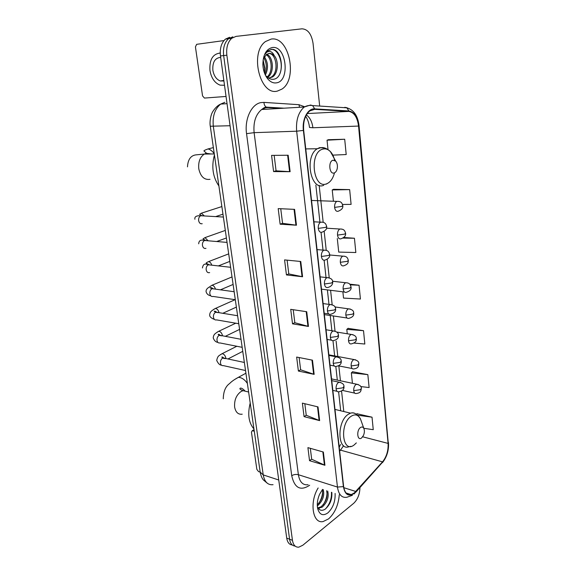 <?xml version="1.0" encoding="UTF-8"?>
<svg xmlns="http://www.w3.org/2000/svg" width="576" height="576" viewBox="0 0 576 576"><rect width="100%" height="100%" fill="white"/><g stroke="black" fill="none" stroke-linecap="round" stroke-linejoin="round"><path stroke-width="0.86" d="M229.63 37.274L225.374 39.146C221.335 42.883 219.701 48.492 220.478 55.958L286.726 538.114C287.438 542.419 289.289 544.702 292.262 544.975M319.68 106.049L313.056 43.402C311.522 34.013 307.829 29.153 301.968 28.822L236.016 36.389L231.761 38.261C227.722 42.026 226.087 47.664 226.858 55.188L292.45 540.324L289.584 539.215C290.297 543.535 292.14 545.825 295.121 546.084C292.14 545.825 290.297 543.535 289.584 539.215L223.654 55.57L289.584 539.215L286.726 538.114M232.812 36.835L228.557 38.7C224.518 42.458 222.883 48.082 223.654 55.57C222.883 48.082 224.518 42.458 228.557 38.7L232.812 36.835M328.608 518.868C334.879 513.086 338.429 505.066 339.271 494.791C338.429 505.066 334.879 513.086 328.608 518.868L323.114 521.554L328.608 518.868M277.43 91.066L281.923 89.1C298.058 79.222 289.31 35.885 271.21 39.067L265.486 41.544C249.206 52.834 260.237 96.192 277.43 91.066L281.923 89.1C298.058 79.222 289.31 35.885 271.21 39.067L265.486 41.544C249.206 52.834 260.237 96.192 277.43 91.066M354.305 492.948L351.166 494.611C347.083 495.295 344.57 492.566 343.62 486.432L303.674 130.342C303.034 121.493 305.078 115.02 309.809 110.909L314.726 109.339L348.912 111.406C354.161 112.421 357.372 117.31 358.546 126.065L388.087 443.405C388.433 450.634 386.582 456.782 382.529 461.851L354.305 492.948M354.341 493.286L382.601 462.154C386.748 456.955 388.649 450.655 388.289 443.246L358.783 126C357.581 117.029 354.29 112.018 348.912 110.974L314.726 108.878C307.894 108.108 301.932 119.239 303.386 130.414L343.39 486.612C344.966 494.806 348.617 497.03 354.341 493.286M288.173 155.232L271.577 155.39L273.586 171.569L290.124 171.691L288.173 155.232M274.162 155.369L276.077 170.849L290.124 171.691M276.077 170.827L273.586 171.569M294.588 209.362L278.194 208.613L280.13 224.201L296.467 225.209L294.588 209.362M280.75 208.735L282.557 223.337L296.467 225.209M282.55 223.301L280.13 224.201M300.773 261.49L284.573 259.898L286.438 274.925L302.58 276.761L300.773 261.49M287.1 260.15L288.799 273.924L302.58 276.761M288.792 273.881L286.438 274.925M323.366 452.038L307.915 447.631L309.535 460.685L324.929 465.278L323.366 452.038M310.327 448.315L311.681 459.238L324.929 465.278M311.666 459.166L309.535 460.685M318.01 406.908L302.378 403.128L304.063 416.635L319.637 420.617L318.01 406.908M304.826 403.718L306.252 415.289L319.637 420.617M306.245 415.224L304.063 416.635M312.473 360.166L296.654 357.062L298.39 371.052L314.15 374.364L312.473 360.166M299.124 357.545L300.636 369.806L314.15 374.364M300.629 369.749L298.39 371.052M306.727 311.724L290.722 309.348L292.522 323.842L308.47 326.441L306.727 311.724M293.22 309.722L294.826 322.711L308.47 326.441M294.818 322.661L292.522 323.842M318.154 487.973C309.226 502.078 312.653 524.081 323.114 521.554C312.653 524.081 309.226 502.078 318.154 487.973M292.45 540.324C293.278 545.112 295.394 547.387 298.822 547.157L302.825 545.227L353.671 503.33C357.653 499.522 359.748 494.28 359.964 487.606M342.518 204.458L351.101 204.379L349.654 189.612L333.612 189.302M332.82 155.124L346.205 154.548L344.7 139.248L328.457 139.702M354.01 343.073L364.831 344.023L363.521 330.682L348.07 328.363M360.727 386.568L369.115 387.547L367.841 374.638L352.577 371.736M363.802 428.306L373.255 429.682L372.024 417.182L356.947 413.734M337.306 238.514L338.724 252.094L355.838 252.518L354.434 238.248L343.836 237.499M342.878 291.816L343.526 298.08L360.41 299.038L359.057 285.242L349.704 284.162M359.057 285.242L350.251 284.832M363.521 330.682L346.802 329.371L347.256 333.778M346.802 329.371L348.206 328.255M367.841 374.638L351.338 372.852L352.433 383.306M351.338 372.852L352.714 371.614M356.414 414.274L357.077 413.604M372.024 417.182L357.746 415.224M354.434 238.248L342.994 238.082M349.654 189.612L332.23 189.943L333.396 201.06M332.23 189.943L333.763 189.23M344.7 139.248L327.038 140.206L328.01 149.515M327.038 140.206L328.608 139.651M323.251 489.622C324.655 495.547 322.805 500.897 317.7 505.649L317.311 505.901M322.308 489.708C323.417 495.13 321.739 500.148 317.282 504.763M327.715 491.062C329.105 497.009 327.254 502.38 322.15 507.168L318.161 508.241M326.592 490.702C327.989 496.642 326.138 502.006 321.034 506.786L317.945 507.91M322.56 489.391L319.608 494.237C317.419 499.363 316.793 504.209 317.714 508.774C319.622 514.858 323.021 516.226 327.895 512.87C333.014 507.938 335.419 501.466 335.11 493.445M317.383 506.758C319.118 510.408 321.674 511.236 325.051 509.249C329.998 504.994 332.258 499.37 331.834 492.394M331.445 492.264C331.812 498.434 329.839 503.986 325.526 508.91M327.06 492.487C327.017 496.757 325.728 500.868 323.194 504.814M322.639 491.22C322.567 495.353 321.314 499.327 318.888 503.158M254.081 429.876L252.216 430.74L251.446 432.151L256.86 469.39L258.552 471.593L260.172 472.118M252.641 430.776L254.282 431.244M360.497 427.522C356.162 430.366 357.329 441.396 361.577 437.976L363.485 435.406C364.543 432.785 364.666 430.466 363.845 428.436C363.024 426.917 361.908 426.614 360.497 427.522M250.214 403.049C247.421 414.209 248.666 422.849 253.951 428.954M332.928 160.229C327.946 161.446 329.364 174.881 334.238 172.944C335.75 172.339 336.766 170.813 337.27 168.35C337.702 165.312 337.169 162.893 335.664 161.093L332.928 160.229M214.43 154.966C211.306 166.694 212.796 177.026 218.902 185.976M223.934 40.586L196.661 44.323L195.43 46.894L202.558 95.918L204.444 98.071L226.044 96.451M220.68 57.406C215.014 57.852 212.407 62.129 212.861 70.236C213.883 75.845 216.36 79.423 220.298 80.978L223.92 80.978M220.248 52.898L219.694 53.028M220.248 53.042C212.724 53.921 209.297 59.76 209.959 70.546C211.356 78.178 214.74 83.045 220.111 85.14L224.51 85.27M264.37 72.691L264.636 68.609L263.095 60.084M263.117 59.954L264.874 68.162L264.413 72.814M263.93 56.304L264.319 56.722M264.406 56.822C268.178 62.388 268.488 68.472 265.356 75.074M263.851 57.852C266.731 62.784 267.055 68.141 264.838 73.915M266.774 54.288C273.283 56.556 274.687 72.943 267.703 77.342M266.162 54.742C271.944 57.672 273.175 72.036 267.206 76.889M268.135 79.33C270.727 82.152 273.499 83.326 276.451 82.85C290.506 81.166 286.402 44.971 272.225 47.534C266.242 49.097 263.124 54.72 262.872 64.39C263.153 70.531 264.902 75.514 268.135 79.33L266.494 76.133C268.553 78.444 270.792 79.502 273.204 79.301C285.538 78.365 282.931 48.658 271.778 49.342L267.818 50.854L264.917 54.403C266.321 52.135 268.027 51.163 270.036 51.473C271.75 51.826 273.146 53.201 274.219 55.613C272.563 53.957 270.799 53.244 268.927 53.467L266.386 54.569L263.542 58.572M274.219 55.613C278.813 60.588 278.359 73.498 272.455 77.018L268.704 78.098M268.682 53.51C276.17 52.776 279.374 72.338 271.217 77.126L268.884 78.106M267.401 77.904L266.904 77.76M270.986 49.428C278.381 48.456 284.112 64.037 279.763 74.03M224.892 102.276L220.709 104.083C214.783 108.907 212.321 116.359 213.336 126.454L263.232 474.912C264.564 481.975 267.847 485.23 273.067 484.682M278.741 480.002L263.232 474.912L260.172 472.075M220.478 55.958L226.858 55.188M267.185 483.134L263.398 479.938C261.965 478.303 260.899 475.74 260.201 472.27L210.283 126.238L230.069 125.741M227.038 103.658L220.709 104.083C215.82 106.049 211.932 112.666 211.997 113.22C211.55 113.544 209.254 120.816 210.283 126.238L210.276 126.194M309.679 485.237C300.521 491.263 294.538 488.088 291.722 475.711L246.55 133.661L254.117 132.66L298.382 474.718C299.664 482.083 302.911 485.424 308.11 484.726M246.55 133.661C244.404 119.153 251.46 104.155 260.892 102.607L263.981 102.391L298.966 104.695L304.711 106.79M281.196 108.36L267.998 107.582L265.536 107.77L261.662 109.505C255.715 114.43 253.202 122.148 254.117 132.66L296.662 131.198C295.841 120.204 298.382 112.14 304.286 107.006L310.536 105.019L312.61 105.588C309.802 105.091 307.03 105.566 304.286 107.006L261.662 109.505L264.319 107.597L266.242 107.129C264.823 106.164 264.067 104.587 263.981 102.391M354.139 493.963L355.918 491.782M359.057 125.798L388.289 443.246M358.783 126L359.057 125.762C357.84 115.754 353.772 109.778 346.853 107.834L344.822 107.294M346.27 107.539L347.537 107.993M348.912 110.974L346.853 107.834L312.61 105.588L314.726 108.878M355.86 492.163L382.601 462.154M303.386 130.414L296.662 131.198L337.457 487.066L343.39 486.612M352.39 495.302L346.896 497.254C341.806 498.082 338.659 494.683 337.457 487.066L298.382 474.718C295.985 474.142 293.767 474.473 291.722 475.711M299.513 107.287L298.966 104.695M267.473 107.568L266.242 107.129L284.076 108.194M358.546 126.065L312.89 127.764C312.106 121.723 309.938 117.454 306.374 114.948M348.912 111.406L307.26 113.558M314.726 109.339L313.157 109.426M355.838 491.479L343.807 487.692M382.529 461.851L340.517 450.137L343.57 445.716M339.646 451.03L340.517 450.137L339.523 449.928M388.087 443.405L362.7 436.802M343.793 411.53L341.561 391.018M340.445 380.779L338.825 365.904M337.802 356.508L336.132 341.165M335.038 331.142L333.389 315.965M332.165 304.747L330.588 290.297M329.234 277.826L327.211 259.294M326.239 250.351L324.173 231.372M323.186 222.322L319.162 185.364M312.89 127.764L309.514 127.476C308.966 122.947 307.685 119.225 305.676 116.309M306.202 311.652L307.951 326.333M311.954 360.065L313.632 374.227M317.506 406.786L319.126 420.451M322.862 451.894L324.425 465.091M300.24 261.439L302.054 276.674M294.055 209.34L295.934 225.158M287.633 155.239L289.584 171.67M242.222 414.187C238.234 414.691 235.706 412.351 234.641 407.146C234.151 400.14 236.34 394.891 241.207 391.414L243.072 390.665L248.018 391.867M234.144 379.822L238.327 377.359C241.654 377.453 244.67 379.483 247.385 383.443M361.368 421.459L360.461 418.91C358.222 414.727 355.14 413.834 351.216 416.246C339.062 423.936 342.49 454.464 354.254 444.859L356.342 442.894M355.853 413.964C354.276 412.812 352.512 412.538 350.554 413.158L348.314 414.295C336.758 421.315 337.378 451.109 348.869 446.782L350.921 446.335M210.024 179.316C204.329 180.144 200.592 176.666 198.799 168.876C198.137 162.029 199.98 157.09 204.336 154.066L206.201 153.31L211.248 153.986M206.525 153.238L204.134 151.135C203.357 150.876 204.653 150.142 208.015 148.939C210.19 149.486 212.141 150.912 213.869 153.209M334.62 160.337C333.799 156.665 332.395 153.749 330.394 151.589C328.09 149.22 325.57 148.399 322.826 149.112C308.851 152.294 313.027 189.511 326.52 183.845C330.293 182.354 332.942 178.69 334.476 172.85M325.022 148.111L319.702 147.607L317.282 148.738C304.171 156.384 310.594 191.045 323.741 185.306M340.762 382.464L338.501 382.406C336.744 383.803 335.93 385.949 336.06 388.822C336.442 391.14 337.414 392.112 338.976 391.73C342.655 390.982 344.311 389.254 343.937 386.532M336.06 388.822L342.986 387.814L343.922 386.395C344.117 384.394 342.468 382.982 338.969 382.169L331.754 380.628M220.594 354.542L222.113 353.686C223.985 354.038 225.223 355.45 225.821 357.934L225.871 358.524M225.252 358.661L222.667 358.106C221.119 359.107 220.378 360.72 220.457 362.945C220.802 364.968 221.746 365.854 223.301 365.602L245.52 370.534M337.939 357.055L335.707 356.962C333.929 358.308 333.108 360.446 333.238 363.377C333.648 365.825 334.678 366.833 336.334 366.394C339.97 365.544 341.597 363.794 341.201 361.152M333.238 363.377L340.229 362.362L341.186 361.03C341.323 358.891 339.617 357.473 336.053 356.789L328.925 355.442M221.681 335.837L219.211 335.369C217.634 336.334 216.893 337.946 216.972 340.2C217.346 342.331 218.347 343.246 219.974 342.943L242.179 347.328M217.202 332.122L218.801 331.25C220.644 331.625 221.854 333.036 222.43 335.484M335.052 331.15L332.863 331.02C331.063 332.316 330.228 334.454 330.358 337.428C330.804 340.02 331.898 341.071 333.634 340.574C337.277 339.574 338.868 337.81 338.407 335.282M330.358 337.428L337.421 336.42L338.4 335.167C338.486 332.899 336.708 331.481 333.079 330.912L326.045 329.76M218.038 312.631L215.69 312.242C214.099 313.171 213.343 314.777 213.43 317.066C213.833 319.306 214.891 320.249 216.598 319.896L238.774 323.726M213.746 309.334L215.438 308.441C217.246 308.837 218.426 310.241 218.988 312.653L218.988 312.674M332.1 304.726L329.962 304.567C328.133 305.813 327.29 307.951 327.427 310.975C327.91 313.711 329.062 314.806 330.883 314.244C334.49 313.121 336.046 311.342 335.563 308.902M327.427 310.975L334.555 309.96L335.556 308.801C335.621 306.418 333.785 304.992 330.041 304.531L323.107 303.574M214.243 288.972L212.112 288.713C210.499 289.606 209.736 291.211 209.822 293.53C210.262 295.884 211.37 296.856 213.163 296.453L235.303 299.707M232.02 276.926L212.018 285.235C213.682 285.602 214.819 286.906 215.431 289.138M329.076 277.776L326.945 277.625C325.123 278.842 324.288 280.966 324.432 283.997C324.95 286.884 326.167 288.014 328.075 287.395C333.05 286.085 332.885 282.002 332.662 282.002M324.432 283.997L331.639 282.982L332.654 281.909C332.69 279.403 330.79 277.97 326.945 277.625L320.112 276.862M210.499 265.003L208.418 264.794C206.813 265.666 206.057 267.264 206.15 269.575C206.626 272.052 207.792 273.053 209.657 272.599M228.694 253.872L208.541 261.626C210.046 261.965 211.118 263.138 211.774 265.147M325.994 250.286L323.784 250.178C322.027 251.402 321.221 253.498 321.379 256.471C321.912 259.423 323.143 260.626 325.08 260.078M321.379 256.471L328.658 255.456L329.695 254.484C329.004 252.209 328.342 249.998 323.784 250.178L317.052 249.61M206.604 240.566L204.581 240.487C203.033 241.373 202.313 242.942 202.414 245.203C202.896 247.723 204.084 248.782 205.97 248.378M225.31 230.422L205.006 237.614L208.015 240.689M322.834 222.228L320.558 222.178C318.866 223.409 318.096 225.475 318.262 228.391C318.809 231.415 320.062 232.69 322.02 232.207M318.262 228.391L325.62 227.376L326.678 226.498C325.93 224.093 325.253 221.897 320.558 222.178L313.934 221.796M202.615 215.712L200.671 215.741C199.188 216.641 198.504 218.189 198.612 220.399C199.102 222.962 200.304 224.071 202.219 223.718M221.868 206.568L201.406 213.178L204.156 215.798M358.157 384.451L356.047 384.422C354.384 385.79 353.606 387.871 353.714 390.665C354.067 392.897 354.967 393.84 356.429 393.494C360.871 392.832 360.943 390.996 361.31 388.476M353.714 390.665L360.446 389.678L361.303 388.339C361.606 386.496 360.014 385.106 356.53 384.178L331.56 378.9M355.579 359.777L353.498 359.712C351.814 361.037 351.029 363.118 351.144 365.954C351.511 368.309 352.469 369.288 354.01 368.892C358.517 368.078 358.452 366.25 358.819 363.83M351.144 365.954L357.934 364.975L358.805 363.708C359.042 361.721 357.401 360.331 353.873 359.525L328.853 354.83M352.944 334.634L350.899 334.541C349.2 335.815 348.401 337.889 348.516 340.776C348.919 343.26 349.927 344.275 351.547 343.836C355.183 342.85 356.76 341.143 356.27 338.717M348.516 340.776L355.37 339.797L356.263 338.602C356.458 336.506 354.758 335.11 351.158 334.418L336.686 332.042M350.251 309.01L348.257 308.887C346.529 310.111 345.722 312.185 345.838 315.122C346.277 317.736 347.342 318.794 349.042 318.298C352.634 317.218 354.182 315.497 353.678 313.128M345.838 315.122L352.764 314.136L353.671 313.027C353.808 310.788 352.051 309.384 348.394 308.822L334.944 306.943M347.501 282.888L345.571 282.737C343.807 283.91 342.994 285.984 343.109 288.965C343.584 291.73 344.707 292.824 346.486 292.262C350.035 291.082 351.554 289.346 351.036 287.05M343.109 288.965L350.1 287.986L351.029 286.956C350.424 285.041 350.071 282.802 345.571 282.737L332.532 281.239M344.686 256.255L342.691 256.147C340.985 257.314 340.2 259.366 340.33 262.303C340.819 265.162 341.978 266.321 343.807 265.766M340.33 262.303L347.393 261.317L348.336 260.374C347.652 258.286 347.357 256.162 342.691 256.147L329.724 254.988M341.82 229.09L339.761 229.025C338.112 230.206 337.356 232.236 337.5 235.116C337.997 238.039 339.17 239.263 341.028 238.781M337.5 235.116L344.628 234.13L345.593 233.28C344.887 231.062 344.434 228.888 339.761 229.025L326.556 228.197M338.882 201.384L336.773 201.37C335.174 202.55 334.454 204.559 334.606 207.389C335.117 210.377 336.305 211.673 338.184 211.262M334.606 207.389L341.806 206.402L342.792 205.646C341.993 203.22 341.59 201.175 336.773 201.37L311.537 200.462M225.374 39.146L231.761 38.261M351.166 494.611L346.111 492.998M382.507 462.622C386.964 456.811 388.958 450.13 388.49 442.57M339.228 447.264L340.524 444.499M340.697 410.789L338.609 391.824M337.32 380.117L335.822 366.523M334.656 355.918L332.986 340.733M331.884 330.718L330.206 315.49M328.982 304.387L327.391 289.901M326.11 278.251L324.13 260.266M322.999 249.998L321.055 232.366M319.91 221.954L315.857 185.141M318.269 507.881L319.385 508.27M252.216 430.74L254.045 429.595M223.272 398.837C223.423 391.514 225.533 386.41 229.615 383.522C231.509 381.535 234.41 379.476 238.327 377.359L245.909 373.226M334.98 409.414L350.554 413.158C354.01 412.114 357.307 414.029 360.461 418.91L363.845 428.436M248.623 392.018L243.072 390.665C240.782 389.765 239.753 389.131 239.976 388.771C239.602 388.562 240.768 386.424 245.218 391.19M208.015 148.939L213.365 147.614M214.279 153.95L204.336 154.066L195.61 154.908C190.613 155.722 187.906 159.71 187.488 166.867M305.755 148.918L317.282 148.738L320.753 147.751C323.546 147.06 326.758 148.342 330.394 151.589L335.664 161.093M326.333 184.09L327.37 183.499M236.808 346.27L222.113 353.686C219.226 355.702 217.721 355.385 216.713 360.497C218.275 363.686 219.83 365.22 221.371 365.09M332.842 390.37L337.075 391.306M223.978 358.114C222.487 356.947 221.789 356.666 221.89 357.264L223.106 357.934L244.361 362.462M227.952 358.963L242.755 351.338M235.742 323.201L218.801 331.25C214.927 333.67 213.566 334.289 213.228 337.954C214.25 340.639 215.806 342.122 217.908 342.41M330.012 365.148L334.339 366.005M220.471 335.419C219.125 334.274 218.347 333.986 218.124 334.541L219.535 335.239L241.02 339.3M225.302 336.334L239.587 329.4M235.109 299.678L215.438 308.441C211.507 310.745 209.93 311.724 209.686 315.022C209.383 317.498 213.847 319.291 214.373 319.327M327.132 339.444L331.546 340.207M216.886 312.329C215.323 311.177 214.43 310.874 214.229 311.414L215.892 312.163L237.614 315.727M222.775 313.294L236.376 307.102M212.018 285.235L208.217 287.762C206.626 288.943 205.913 290.261 206.086 291.701C206.726 293.962 208.267 295.315 210.715 295.776M324.194 313.25L328.716 313.92M213.235 288.828C211.961 287.698 210.924 287.381 210.139 287.863L212.184 288.684L234.158 291.73M220.428 289.829L233.107 284.436M230.63 267.293L208.418 264.794C205.358 263.714 203.292 263.297 202.421 267.97M208.541 261.626C206.77 262.418 205.985 262.966 206.201 263.261L209.484 264.888M218.405 265.889L229.781 261.396M329.71 254.563C330.077 256.918 328.586 258.732 325.231 260.006M227.038 242.402L204.581 240.487C201.42 239.645 198.929 239.998 198.684 243.821M205.006 237.614L202.997 238.918L205.61 240.487M216.871 241.445L226.404 237.982M326.686 226.57C327.096 228.838 325.642 230.674 322.315 232.07M223.387 217.051L200.671 215.741C196.366 215.546 194.436 216.713 194.89 219.247M201.406 213.178L199.613 214.279L201.65 215.654M216.007 216.482L222.97 214.164M342.389 390.406L354.715 393.12M338.501 365.839L352.21 368.539M324.346 314.618L347.083 318.002M321.487 289.166L344.455 292.018M348.343 260.46L348.106 262.368C347.846 263.722 346.442 264.838 343.879 265.738M345.6 233.352C345.967 235.606 344.513 237.384 341.222 238.687M342.799 205.704C343.174 207.929 341.748 209.729 338.515 211.104M223.841 80.388L220.298 80.978M264.874 68.162L264.636 68.609M271.217 77.126L272.455 77.018"/></g></svg>
